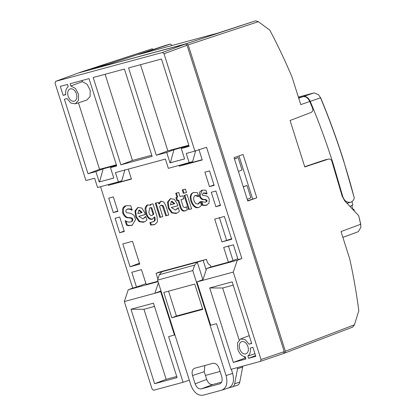 <?xml version="1.0" encoding="UTF-8"?>
<svg xmlns="http://www.w3.org/2000/svg" width="416" height="416" viewBox="0 0 416 416"><rect width="100%" height="100%" fill="white"/><g stroke="black" fill="none" stroke-linecap="round" stroke-linejoin="round"><path stroke-width="0.62" d="M251.623 343.221L249.038 344.204L245.133 339.622L240.588 338.946L237.5 342.826L237.812 349.346C239.444 353.813 241.925 356.288 245.253 356.772L245.965 359.008L233.319 362.424L245.596 357.843M245.768 353.917C243.121 354.234 241.077 352.544 239.642 348.852C238.696 345.025 239.429 342.586 241.842 341.536C244.488 341.219 246.532 342.909 247.972 346.601C248.919 350.428 248.18 352.867 245.768 353.917L245.981 353.85M74.246 101.197C71.599 101.514 69.555 99.824 68.115 96.132C67.168 92.305 67.902 89.866 70.32 88.816C72.966 88.499 75.005 90.189 76.445 93.881C77.392 97.708 76.658 100.147 74.246 101.197L74.454 101.13M310.237 101.353C318.802 121.748 326.446 142.532 333.159 163.706L342.602 195.983C344.074 200.751 346.819 202.821 350.839 202.192C352.685 201.396 353.829 199.971 354.271 197.928C345.316 163.66 334.074 130.291 320.538 97.817L318.432 94.593L320.538 97.817L310.237 101.353C308.459 97.786 306.223 96.164 303.524 96.491L298.61 97.817M346.934 203.263L350.839 202.192M320.554 97.521C329.077 117.957 336.7 138.772 343.418 159.962L354.271 197.928M303.524 96.491L313.976 92.903L318.432 94.593M313.976 92.903L298.386 97.12M168.548 291.158L176.426 315.999L202.634 308.911M172.198 45.448L170.321 44.07L166.561 45.089L108.508 64.178L91.842 68.682L152.23 48.771L153.208 49.478M352.768 209.518L351.848 205.452M360.885 227.339L360.656 224.292L360.885 227.344L358.207 231.712M298.714 98.14L303.066 96.647C305.734 96.283 307.97 97.906 309.78 101.509L312.515 108.103C313.232 109.767 312.863 111.176 311.397 112.32L290.056 120.494L304.782 166.925L328.702 159.037L323.497 160.441L328.702 159.037C330.387 158.974 331.453 159.739 331.9 161.325L342.139 196.108L344.568 200.668L358.68 215.68L360.792 224.359M325.666 159.702L304.715 166.702M314.59 163.441L314.948 163.218M303.066 96.647L298.62 97.848M194.756 284.071L202.779 309.374L171.803 317.751L163.774 292.448L194.756 284.071M176.426 315.999L171.803 317.751M79.373 72.712L186.664 43.586L188.198 44.855L285.381 351.224L354.463 324.787L352.81 327.038L284.83 353.054L285.381 351.224M170.321 44.07L138.861 54.46L217.87 33.093L255.668 20.8L186.664 43.586M79.409 72.592L152.23 48.771M323.497 160.441L326.654 159.588M354.385 211.224L353.891 209.212L352.815 209.565M353.891 209.212L352.851 209.492M349.799 206.357L352.888 205.171L351.978 201.588M326.17 159.562L325.733 159.682M283.702 353.361L284.83 353.054M354.463 324.787L358.81 310.726C356.554 293.493 353.558 276.333 349.814 259.241L341.032 231.546L360.656 224.292L358.68 215.68M309.78 101.509L300.763 104.603L291.975 76.908C285.215 60.892 277.82 45.297 269.797 30.118L258.315 21.7L255.668 20.8M258.315 21.7L188.198 44.855M204.823 365.503L204.24 371.701L206.7 379.444C208.135 383.136 210.179 384.826 212.826 384.509L221.603 382.132M206.7 379.444L195.135 383.833L192.509 375.549L204.24 371.701M194.568 368.28L212.987 363.293C215.634 362.976 217.677 364.666 219.118 368.358L221.744 376.636C222.69 380.463 221.957 382.902 219.539 383.952L219.814 383.864M68.219 86.668L67.506 84.432L60.299 86.382L63.149 95.368L65.816 94.645C65.328 90.922 66.128 88.26 68.219 86.668M63.149 95.368L65.775 94.37M105.113 74.266L132.449 160.441L151.757 155.22M156.291 155.256L128.586 67.917L161.47 59.025L189.176 146.364L181.288 148.496L188.308 145.808L173.956 149.687L166.707 152.443L156.291 155.256L167.856 150.868L140.52 64.693M167.856 150.868L188.807 145.205M173.956 149.687L170.378 162.734L184.579 158.891M116.49 165.23L103.147 168.839L99.564 181.88L113.771 178.038M99.564 181.88L113.781 178.074L110.474 167.648L116.724 165.958L89.019 78.619L70.122 83.725L70.829 85.961L75.462 88.452L78.51 94.214L78.452 100.37L75.317 103.849L70.855 103.048L67.049 98.53L64.381 99.252L88.005 173.722L99.564 169.333L78.463 102.814M70.829 85.961L82.41 81.63L87.131 84.302L90.189 90.23L90.09 96.507L86.876 100.048L75.317 103.849M82.051 80.501L82.41 81.63M99.564 169.333L116.355 164.793M157.565 280.103L159.344 274.674L161.881 271.752L197.283 262.179L194.646 265.127L192.769 270.587L157.565 280.103L190.866 385.076C193.731 392.496 197.818 395.871 203.117 395.2L221.66 390.187L228.524 387.946M220.08 383.744L201.266 388.892L212.826 384.509M195.135 383.833C196.576 387.525 198.619 389.21 201.266 388.892M194.709 368.238C192.301 369.288 191.568 371.722 192.509 375.549M221.66 390.187C226.522 388.112 227.989 383.235 226.065 375.554L232.638 373.402C234.562 381.077 233.09 385.954 228.233 388.029M192.769 270.587L226.065 375.554M141.513 212.675L137.904 213.647L138.757 210.298L141.513 212.675L142.199 212.43L139.443 210.054L138.757 210.298M153.119 214.37L151.845 215.571C150.4 215.67 149.406 214.609 148.855 212.394L149.614 207.943L151.076 207.927L153.119 214.37L153.811 214.126L151.845 215.571M174.039 203.876L170.435 204.854L171.283 201.5L174.039 203.876L174.73 203.632L171.969 201.261L171.283 201.5M256.807 197.798L247.78 201.011L234.036 157.68L243.064 154.466L256.807 197.798L247.681 200.694M249.038 344.204L251.706 343.481L232.164 281.887L209.695 287.96L222.659 287.992L233.199 285.142M222.659 287.992L239.122 339.888M244.442 356.658L244.878 358.041M254.951 353.709L247.868 356.065L248.581 358.301L255.564 355.649M248.581 358.301L255.788 356.351L252.938 347.365L250.271 348.088C250.76 351.811 249.959 354.474 247.868 356.065M143.957 309.27L130.993 309.244L153.462 303.17L177.086 377.634L154.617 383.708L166.176 379.319L143.957 309.27L154.497 306.42M166.176 379.319L176.717 376.47M197.283 262.179L202.888 279.625M231.317 369.247L232.638 373.402M228.379 387.993L237.25 385.294C238.555 384.899 239.398 383.833 239.762 382.096L234.645 383.776L237.531 368.794L242.674 367.026L239.762 382.096M232.128 386.979C233.438 386.578 234.276 385.512 234.645 383.776M185.515 44.013L162.49 52.468L55.614 81.37L78.276 73.008L185.515 44.013L187.044 45.276L164.018 53.737L162.49 52.468M132.449 160.441L120.89 164.83L93.184 77.49L124.42 69.046L152.126 156.385L120.89 164.83M181.288 148.496L184.595 158.928L170.014 162.869L166.707 152.443M170.378 162.734L170.014 162.869M110.474 167.648L116.522 165.329M99.206 182.016L95.898 171.59L88.005 173.722M103.147 168.839L95.898 171.59M197.345 262.153L206.44 259.345L159.219 272.111L156.088 273.312L161.881 271.752M210.922 266.942L210.47 265.507L208.437 263.952L207.428 262.465L206.44 259.345M150.301 207.704L151.767 207.683L151.076 207.927M151.767 207.683L153.811 214.126M238.997 155.912L252.642 198.926M202.998 279.588L196.924 281.913L210.668 325.244L216.502 323.669L230.989 369.34L260.473 361.364L261.024 359.533L284.222 351.619L283.67 353.449L260.473 361.364M233.319 362.424L209.695 287.96M220.1 371.462L205.426 375.43M242.424 366.246L242.674 367.026M154.617 383.708L130.993 309.244M161.184 291.517L154.851 293.285L158.439 282.859M189.306 380.172L183.087 382.294L168.6 336.622L174.429 335.041L160.685 291.71M174.429 335.041L174.938 334.875M55.614 81.37L55.063 83.195L85.946 180.56L94.609 178.22L97.552 187.502L118.378 181.87L115.435 172.588L165.417 159.073L168.366 168.355L192.655 161.59L195.686 150.54M118.378 181.87L121.846 180.736L124.878 169.692M203.2 260.572L206.164 269.906M237.172 367.666L237.531 368.794M189.192 162.724L186.243 153.442L194.906 151.096L164.018 53.737M100.547 186.696L132.709 288.075L128.237 289.728L124.327 301.543L152.069 388.996L153.598 390.265L183.087 382.294M284.222 351.619L187.044 45.276M157.908 279.058L156.088 273.312M132.465 225.139L129.6 225.462L127.218 224.978L125.965 221.036M132.007 209.57L130.374 208.889L127.816 208.915L126.084 209.903L125.824 211.593L126.532 212.644L130.915 213.351L134.046 215.394L135.543 219.69L132.132 225.269L128.908 225.706L126.532 225.222L127.218 224.978M126.532 225.222L125.107 220.74L125.398 220.662C127.156 221.9 128.866 222.342 130.53 221.983L132.538 220.979L132.818 219.144L132.08 218.098L129.438 217.584C126.812 217.828 124.816 216.232 123.438 212.8L123.536 208.208L126.053 205.712M144.42 221.946L139.88 221.541L136.49 216.908L135.626 211.006L138.174 207.355M143.021 218.899L145.704 216.408L146.869 220.069L145.61 221.244L143.484 222.264L139.09 221.718L135.704 216.892L135.002 210.891L137.821 207.47L141.898 208.052L144.794 212.956L145.304 214.552L138.762 216.32L143.021 218.899L145.813 216.741M145.283 214.495L138.762 216.32M150.212 205.27L150.124 204.61L153.015 203.824L157.009 216.419L157.487 221.858L154.653 224.624L150.649 225.066L149.869 222.607L152.781 221.822C154.513 221.39 154.955 219.939 154.102 217.464L151.96 219.336C149.048 219.56 146.988 217.485 145.772 213.112C144.456 208.946 145.038 206.201 147.519 204.885L150.212 205.27L150.904 205.026L150.821 204.417M152.646 219.092C149.734 219.305 147.675 217.23 146.458 212.867L145.834 208.068L147.685 204.844M152.781 221.822L153.473 221.577C155.194 221.146 155.636 219.695 154.788 217.225L154.705 216.954L154.019 217.199M152.095 222.17L153.462 221.582M154.986 224.494L151.336 224.822L150.592 222.482M162.952 207.059L163.639 206.814L166.468 215.576L165.781 215.821L162.375 205.847L160.872 205.28L159.598 206.544L162.796 216.627L159.812 217.433L155.303 203.206L158.283 202.4L158.782 203.97L159.468 203.726L160.441 201.895L161.288 201.167M162.781 216.575L160.503 217.188L156.005 203.018M163.639 206.814L163.067 205.603L161.366 205.104M166.468 215.576L168.766 214.958M176.951 213.153L172.411 212.742L169.016 208.114L168.152 202.207L170.706 198.562M175.547 210.101L178.235 207.615L179.395 211.276L178.136 212.451L176.01 213.47L171.616 212.924L168.236 208.099L167.528 202.093L170.347 198.671L174.424 199.254L177.325 204.157L177.83 205.754L171.288 207.522L175.547 210.101L178.339 207.948M177.814 205.702L171.288 207.522M186.124 210.558L185.796 210.652C183.576 211.37 181.906 210.096 180.799 206.835L178.688 200.184L177.544 200.491L176.582 197.454M185.198 207.49L186.415 206.908M185.754 207.293L185.068 207.537L186.358 206.716L187.351 209.846L185.104 210.896C182.868 211.609 181.204 210.34 180.112 207.08L178.001 200.429L178.688 200.184M183.841 198.791L180.981 199.623L182.582 204.656C182.957 206.684 183.784 207.641 185.068 207.537M178.001 200.429L176.857 200.736L175.874 197.647L177.71 197.09L176.436 193.081M191.573 208.79L189.296 209.404L184.803 195.229M186.503 192.509L184.054 193.175L182.978 189.769M199.477 207.064L199.384 207.09C194.054 210.038 187.892 196.726 192.655 193.081L193.82 192.364M198.479 203.871L200.361 201.994M198.448 195.967L195.395 195.369M206.96 205.052L204.703 205.296L202.894 204.916L201.88 201.724M206.887 193.284L203.897 192.889L203.211 193.133L202.233 194.704L202.691 195.4L205.873 195.822C207.423 196.05 208.541 197.189 209.232 199.243L208.998 203.221L206.123 205.338L204.017 205.535L202.207 205.161L202.894 204.916M202.207 205.161L201.016 201.412L205.176 202.296L206.882 201.458L207.069 200.403L205.598 199.467L204.651 199.425C202.628 199.638 201.089 198.406 200.028 195.733L202.249 190.086M121.072 180.991L121.264 181.594M238.399 171.434L242.05 169.962L238.118 157.581L234.468 159.052M234.421 158.902L238.118 157.581M243.308 186.909L246.958 185.437L250.884 197.818L247.234 199.29M243.256 186.758L246.958 185.437M237.812 258.752L228.379 262.21L211.047 266.895L206.612 268.533L202.753 280.337L196.924 281.913M206.612 268.533L237.307 260.234L233.282 272.08L202.753 280.337M233.282 272.08L261.024 359.533M124.327 301.543L154.851 293.285L161.096 290.919M128.237 289.728L158.059 281.663M237.307 260.234L241.852 258.565L206.544 147.274L194.906 151.096M130.53 221.983L131.908 221.458M131.222 221.702L132.538 220.979M131.851 221.224L132.132 219.388L131.394 218.338L128.752 217.828C126.11 218.072 124.114 216.476 122.751 213.044C121.976 208.889 123.11 206.435 126.147 205.686L130.811 205.8L132.179 210.111L131.893 210.184L132.168 210.085M125.7 205.826L126.147 205.686M131.893 210.184L129.688 209.134L127.13 209.16M150.649 225.066L151.336 224.822M154.102 217.464L154.788 217.225M159.812 217.433L160.503 217.188M158.782 203.97L159.749 202.14L160.924 201.266L163.873 202.041L165.844 205.748L168.782 215.01L165.781 215.821M176.857 200.736L177.544 200.491M177.018 197.335L175.729 193.268L178.714 192.462L180.003 196.529L182.879 195.754L183.856 198.843L180.981 199.623M188.609 209.648L184.096 195.421L187.08 194.615L191.589 208.842L189.296 209.404M183.368 193.419L182.27 189.956L185.427 189.103L186.524 192.566L184.054 193.175M198.214 196.544L195.005 195.51C192.941 197.501 193.17 200.179 195.681 203.544L197.792 204.11L200.231 201.594L201.438 205.395L199.664 206.97L198.692 207.334C193.336 210.288 187.226 196.971 191.968 193.326L193.471 192.473L197.392 192.639L198.598 196.44L198.214 196.544L198.588 196.409M197.792 204.11L198.713 203.798M205.176 202.296L206.196 201.703L206.383 200.647L204.911 199.711L203.96 199.67C201.926 199.878 200.382 198.645 199.342 195.978L199.576 192.119L201.895 190.2L205.904 190.195L207.043 193.773M206.809 193.856L203.211 193.133M215.899 191.017L220.49 205.483L215.862 206.736L211.271 192.27L215.899 191.017M209.518 170.898L214.11 185.37L209.482 186.618L204.89 172.151L209.518 170.898M119.683 232.747L115.092 218.275L119.72 217.027L124.306 231.494L119.683 232.747L124.166 231.041M113.298 212.628L108.711 198.156L113.334 196.908L117.926 211.375L113.298 212.628L117.785 210.922M224.39 216.455L231.639 239.294L221.941 241.92L214.692 219.076L224.39 216.455M220.485 204.984L215.862 206.736M214.105 184.865L209.482 186.618M121.181 181.615L120.994 181.017M130.057 266.765L122.814 243.922L132.501 241.301L139.75 264.144L130.057 266.765L139.448 263.198M145.917 283.598L136.495 287.056L131.799 272.262L141.492 269.641L146.182 284.435L157.929 281.258M132.709 288.075L136.495 287.056M228.379 262.21L223.683 247.416L233.381 244.795L238.077 259.584L241.852 258.565M198.874 149.349L202.238 159.968L179.26 166.182L179.036 165.469M128.258 169.12L131.43 179.114L108.446 185.328L108.222 184.621M231.925 238.711L221.941 241.92M226.564 240.162L219.388 217.537M139.599 263.676L138.866 263.874L139.578 263.604M233.017 260.51L228.379 245.877M179.26 166.182L183.804 164.679L183.659 164.221M202.16 159.718L183.804 164.679M131.352 178.864L108.446 185.328M112.996 183.83L112.85 183.368M342.139 196.108L342.602 195.983M194.646 265.127L159.344 274.674M129.6 225.462L128.908 225.706M132.132 219.388L132.818 219.144M131.394 218.338L132.08 218.098M130.291 217.932L130.978 217.688M128.752 217.828L129.438 217.584M122.751 213.044L123.438 212.8M129.688 209.134L130.374 208.889M131.602 225.436L132.293 225.191M143.484 222.264L144.17 222.019M154.825 224.541L154.138 224.786M145.772 213.112L146.458 212.867M162.375 205.847L163.067 205.603M159.749 202.14L160.441 201.895M176.01 213.47L176.696 213.226M185.645 207.215L186.337 206.97M185.104 210.896L185.796 210.652M192.655 193.081L191.968 193.326M204.703 205.296L204.017 205.535M206.196 201.703L206.882 201.458M206.383 200.647L207.069 200.403M204.911 199.711L205.598 199.467M203.96 199.67L204.651 199.425M199.342 195.978L200.028 195.733M206.175 193.513L206.861 193.268M206.123 205.338L206.809 205.093M314.917 163.228L325.697 159.692M358.27 231.686L342.883 237.375M149.614 207.943L150.301 207.698M240.588 338.946L249.22 335.655"/></g></svg>
